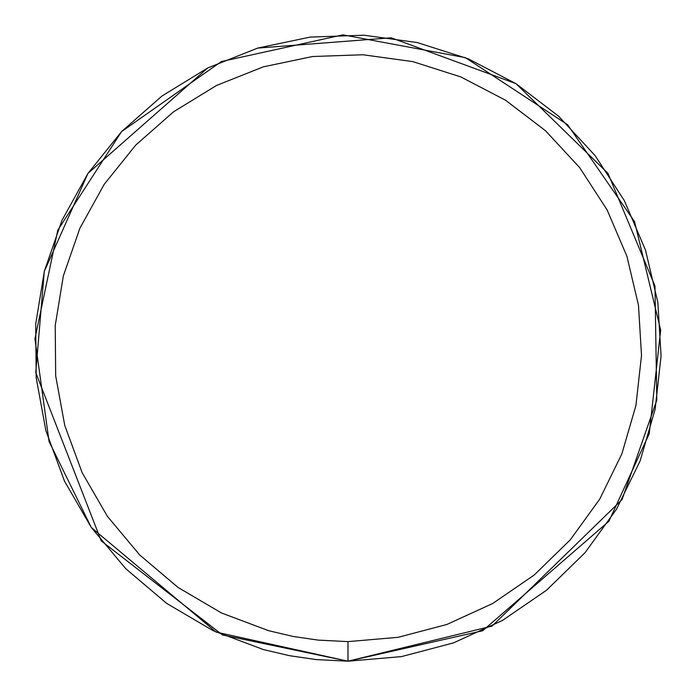 <?xml version="1.0" encoding="UTF-8"?>
<svg xmlns="http://www.w3.org/2000/svg" width="696" height="696" viewBox="0 0 696 696"><rect width="100%" height="100%" fill="white"/><g stroke="black" fill="none" stroke-linecap="round" stroke-linejoin="round"><path stroke-width="1.04" d="M347.983 641.625L398.155 637.31L446.841 624.477L492.629 603.528L534.163 575.053L570.215 539.905L599.743 499.11L621.859 453.87L635.918 405.524L641.512 355.482L638.476 305.222L626.896 256.215L607.112 209.914L579.707 167.666L545.49 130.726L505.461 100.172L460.804 76.917L412.824 61.622L362.938 54.758L312.617 56.515L263.332 66.842L216.543 85.443L173.609 111.76L135.807 145.029L104.252 184.257L79.857 228.314L63.353 275.886L55.219 325.58L55.689 375.927L64.763 425.456L82.163 472.715L107.375 516.293L139.67 554.929L178.089 587.485L221.502 612.985L268.639 630.698L293.173 636.466L318.107 640.102L347.983 641.625L347.983 661.2L482.685 630.75L608.904 521.252L649.211 433.765L660.669 330.13L634.561 221.641L567.632 124.732L465.424 57.655L342.954 34.843L221.371 61.535L121.548 131.614L57.812 230.132L34.922 338.787L49.051 441.455L91.219 527.351M91.333 527.516L216.125 632.09L347.983 661.2L492.028 626.113L622.033 499.624L656.807 400.148L654.971 285.943L607.913 173.269L516.058 83.72M515.936 83.642L391.178 37.793L257.685 48.094M207.773 67.938L88.001 173.347M87.948 173.417L44.266 271.51L35.748 372.586L101.224 540.879L222.45 634.943L347.983 661.2L401.496 656.598L453.435 642.913L502.277 620.562L546.577 590.191L585.032 552.694L616.525 509.185L640.111 460.935L655.11 409.361L661.078 355.978L657.842 302.368L645.488 250.099L624.382 200.7L595.15 155.643L558.653 116.241L515.953 83.651L468.321 58.838L417.148 42.534L363.938 35.209L310.259 37.079L257.694 48.094L207.773 67.938L161.985 96.013L121.669 131.492L88.001 173.347L61.987 220.336L44.379 271.075L35.696 324.084L36.201 377.789L45.875 430.624L64.441 481.023L91.333 527.516L125.785 568.728L166.762 603.449L213.072 630.654L263.349 649.551L289.519 655.693L316.115 659.573L347.983 661.2"/></g></svg>

